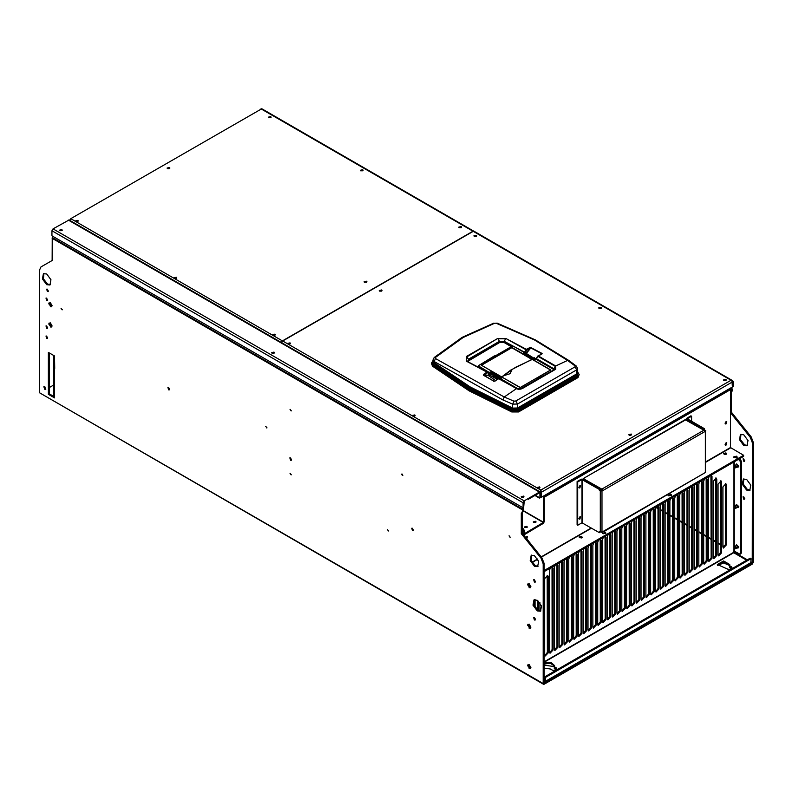 <?xml version="1.0" encoding="UTF-8"?>
<svg xmlns="http://www.w3.org/2000/svg" width="793" height="793" viewBox="0 0 793 793"><rect width="100%" height="100%" fill="white"/><g stroke="black" fill="none" stroke-linecap="round" stroke-linejoin="round"><path stroke-width="1.19" d="M52.021 325.903L49.216 322.949L48.74 324.01L51.535 326.974L52.021 325.903M49.8 323.881L50.95 324.545L50.911 326.22L49.523 324.674L50.028 323.752M50.048 324.05L50.762 325.378L50.108 325.754L51.228 325.576M50.762 325.378L50.108 325.754M52.021 305.682L49.216 302.728L48.74 303.788L51.535 306.752L52.021 305.682M49.8 303.66L50.95 304.324L50.911 305.999L49.523 304.453L50.028 303.531M50.048 303.828L50.762 305.156L50.108 305.533L51.228 305.345M50.762 305.156L50.108 305.533M366.158 282.516L366.396 281.931M533.986 600.39L533.986 604.91M739.334 458.81L741.524 461.338L741.524 552.85L739.562 553.99L733.921 550.927L733.723 552.741L544.057 662.244M538.586 601.233L538.586 610.59M535.077 619.333L535.077 618.332M535.077 607.24L535.077 599.627M726.418 544.89L723.434 548.042L722.919 546.912L722.919 486.922L725.912 483.77L726.418 484.9L726.418 544.89L725.545 544.385L723.077 547.656M718.101 484.087L721.095 480.925L721.61 482.065L721.61 552.731L718.617 555.883L718.101 554.753L718.101 484.087M713.284 481.242L716.277 478.09L716.793 479.22L716.793 555.506L713.799 558.659L713.284 557.529L713.284 481.242M544.712 578.573L547.705 575.411L548.221 576.551L548.221 652.827L545.227 655.989L544.712 654.849L544.712 578.573M539.894 610.977L539.894 602.72M687.006 489.043L687.888 490.282L687.888 572.189L684.904 575.351L684.389 574.211L684.389 492.304L685.271 490.044M691.823 486.258L692.705 487.507L692.705 569.414L689.722 572.566L689.206 571.436L689.206 489.529L690.088 487.259M696.631 483.472L697.523 484.721L697.523 566.628L694.539 569.79L694.024 568.65L694.024 486.743L694.916 484.473M701.448 480.697L702.34 481.946L702.34 563.853L699.347 567.005L698.841 565.875L698.841 483.968L699.733 481.688M653.313 508.501L654.175 509.75L654.175 591.657L651.192 594.809L650.676 593.679L650.676 511.772L651.539 509.532M658.131 505.726L658.993 506.965L658.993 588.872L655.999 592.034L655.494 590.894L655.494 508.997L656.356 506.747M662.938 502.94L663.81 504.189L663.81 586.096L660.817 589.249L660.311 588.119L660.311 506.212L661.174 503.961M667.756 500.165L668.628 501.404L668.628 583.311L665.634 586.473L665.119 585.333L665.119 503.426L665.991 501.176M672.563 497.38L673.445 498.628L673.445 580.535L670.452 583.688L669.936 582.558L669.936 500.651L670.819 498.391M629.245 522.409L630.098 523.658L630.098 605.565L627.104 608.717L626.589 607.587L626.589 525.68L627.441 523.449M634.053 519.633L634.915 520.872L634.915 602.779L631.922 605.931L631.406 604.801L631.406 522.894L632.259 520.664M638.871 516.848L639.723 518.097L639.723 599.994L636.739 603.156L636.224 602.016L636.224 520.119L637.076 517.888M643.688 514.072L644.54 515.311L644.54 597.218L641.557 600.37L641.041 599.24L641.041 517.333L641.904 515.103M648.496 511.287L649.358 512.536L649.358 594.433L646.374 597.595L645.859 596.455L645.859 514.558L646.721 512.318M600.36 539.101L601.193 540.34L601.193 622.247L598.209 625.399L597.694 624.269L597.694 542.362L598.527 540.162M605.178 536.316L606.011 537.555L606.011 619.462L603.027 622.624L602.511 621.484L602.511 539.577L603.344 537.376M609.986 533.53L610.828 534.779L610.828 616.686L607.835 619.839L607.329 618.709L607.329 536.802L608.162 534.591M614.803 530.755L615.646 531.994L615.646 613.901L612.652 617.063L612.146 615.923L612.146 534.016L612.979 531.806M619.62 527.969L620.463 529.218L620.463 611.125L617.469 614.278L616.964 613.148L616.964 531.241L617.806 529.02M624.428 525.194L625.28 526.433L625.28 608.34L622.287 611.492L621.771 610.362L621.771 528.455L622.624 526.235M576.293 552.999L577.116 554.238L577.116 636.145L574.122 639.307L573.617 638.167L573.617 556.26L574.429 554.079M581.11 550.223L581.933 551.462L581.933 633.369L578.94 636.521L578.424 635.391L578.424 553.484L579.247 551.294M585.918 547.438L586.751 548.677L586.751 630.584L583.757 633.746L583.242 632.606L583.242 550.699L584.074 548.508M590.735 544.662L591.568 545.901L591.568 627.808L588.575 630.96L588.059 629.83L588.059 547.923L588.892 545.723M595.553 541.877L596.376 543.116L596.376 625.023L593.392 628.185L592.877 627.045L592.877 545.138L593.709 542.937M552.225 566.906L553.028 568.145L553.028 650.052L550.045 653.204L549.529 652.074L549.529 570.167L550.332 567.996M557.043 564.13L557.846 565.369L557.846 647.266L554.862 650.429L554.347 649.289L554.347 567.391L555.159 565.211M561.85 561.345L562.663 562.584L562.663 644.491L559.68 647.643L559.164 646.513L559.164 564.606L559.977 562.435M566.668 558.569L567.481 559.799L567.481 641.706L564.487 644.868L563.982 643.728L563.982 561.831L564.794 559.65M571.475 555.784L572.298 557.023L572.298 638.93L569.305 642.082L568.799 640.952L568.799 559.045L569.612 556.864M706.256 477.911L707.158 479.16L707.158 561.067L704.164 564.229L703.659 563.089L703.659 481.182L704.551 478.903M711.073 475.136L711.975 476.385L711.975 558.292L708.982 561.444L708.466 560.314L708.466 478.407L709.368 476.117M677.381 494.604L678.263 495.843L678.263 577.75L675.269 580.912L674.754 579.772L674.754 497.865L675.636 495.605M682.188 491.819L683.07 493.068L683.07 574.975L680.087 578.127L679.571 576.997L679.571 495.09L680.453 492.83M723.999 454.131L726.001 454.468M579.475 537.575L581.517 537.932M526.086 538.011L526.532 536.811M725.139 423.175L726.021 421.638M725.139 444.407L726.021 442.871M740.652 553.355L740.652 461.843L738.452 459.316M736.3 458.067L734.496 457.026M741.524 552.85L740.335 554.069M736.499 464.103L738.808 466.096L738.154 466.968M736.499 504.556L738.808 506.539L738.154 507.411M736.499 544.999L738.808 546.992L738.154 547.864M547.19 575.302L547.339 652.322L544.87 655.593M537.704 600.529L537.704 610.085M715.762 477.971L715.91 555.001L713.442 558.272M720.579 480.816L720.728 552.225L718.26 555.487M725.387 483.651L725.545 544.385M686.897 489.103L687.016 571.684L684.547 574.955M691.704 486.327L691.833 568.908L689.365 572.179M696.522 483.542L696.65 566.123L694.172 569.394M701.339 480.756L701.468 563.347L698.99 566.618M653.184 508.581L653.303 591.152L650.825 594.423M658.002 505.795L658.121 588.366L655.642 591.637M662.809 503.02L662.938 585.591L660.46 588.862M667.627 500.234L667.746 582.805L665.277 586.077M672.444 497.449L672.563 580.03L670.095 583.301M629.107 522.488L629.216 605.059L626.748 608.32M633.914 519.712L634.033 602.274L631.565 605.545M638.732 516.927L638.851 599.488L636.382 602.759M643.549 514.142L643.668 596.713L641.2 599.984M648.367 511.366L648.486 593.927L646.017 597.198M600.212 539.19L600.321 621.742L597.853 625.013M605.029 536.405L605.138 618.956L602.67 622.227M609.837 533.62L609.956 616.181L607.478 619.452M614.654 530.834L614.773 613.395L612.295 616.667M619.472 528.059L619.591 610.62L617.113 613.891M624.289 525.273L624.398 607.835L621.93 611.106M576.134 553.098L576.243 635.639L573.765 638.91M580.942 550.312L581.051 632.864L578.583 636.135M585.759 547.537L585.868 630.078L583.4 633.349M590.577 544.751L590.686 627.303L588.218 630.574M595.394 541.966L595.503 624.517L593.035 627.788M552.047 567.005L552.156 649.546L549.688 652.817M556.864 564.229L556.973 646.761L554.505 650.032M561.682 561.444L561.791 643.985L559.313 647.257M566.499 558.659L566.608 641.2L564.13 644.471M571.317 555.883L571.426 638.424L568.948 641.696M706.157 477.981L706.285 560.562L703.807 563.833M710.974 475.195L711.093 557.786L708.625 561.057M677.262 494.673L677.381 577.245L674.912 580.516M682.079 491.888L682.198 574.469L679.73 577.74M544.057 680.662L544.583 680.781L544.583 676.925L545.455 677.43L545.455 681.286L545.158 681.96L544.057 681.673M746.699 560.235L733.723 552.741M544.057 663.067L550.808 662.294L554.624 665.595L554.317 666.715L556.537 668.003L557.221 669.629M555.417 670.67L552.592 670.273L550.372 668.995L544.057 668.122M730.551 569.552L727.736 569.156L717.387 564.477L723.573 560.909L729.768 564.477L729.461 565.597L731.671 566.886L732.345 568.522M545.158 681.96L750.773 563.248L751.07 558.718L750.198 558.213L544.583 676.925M554.317 666.715L554.317 667.726L557.201 669.639L556.537 668.003M544.057 664.078L550.392 663.216L554.565 666.1L550.392 663.216L544.057 664.078M729.709 564.993L723.573 561.92L717.447 564.983L723.573 561.92L729.709 564.983M729.461 565.597L729.461 566.608L731.681 567.897L731.671 566.886M751.07 558.718L545.455 677.43M737.074 467.117L737.926 467.186L738.283 466.393L736.191 464.192L735.835 464.966M734.833 465.967L736.439 464.619L737.936 466.195L735.418 467.84L735.706 467.335L734.368 466.036L735.418 467.84M735.081 465.402L736.578 466.978L736.32 467.543M737.074 507.56L737.926 507.639L738.283 506.846L736.191 504.635L735.835 505.419M734.833 506.41L736.439 505.062L737.936 506.638L735.418 508.293L735.706 507.778L734.368 506.479L735.418 508.293M735.081 505.845L736.578 507.421L736.32 507.996M737.074 548.003L737.926 548.082L738.283 547.289L736.191 545.078L735.835 545.862M734.833 546.863L736.439 545.515L737.936 547.091L735.418 548.736L735.706 548.231L734.368 546.932L735.418 548.736M735.081 546.298L736.578 547.874L736.32 548.439M530.814 667.557L528.009 664.593L527.523 665.664L530.329 668.618L530.814 667.557M528.594 665.525L529.744 666.199L529.704 667.865L528.316 666.318L528.812 665.396M528.842 665.694L529.555 667.022L528.901 667.409L530.021 667.22M529.555 667.022L528.901 667.409M530.814 586.661L528.009 583.707L527.523 584.768L530.329 587.722L530.814 586.661M528.594 584.629L529.744 585.303L529.704 586.969L528.316 585.432L528.812 584.5M528.842 584.798L529.555 586.126L528.901 586.513L530.021 586.324M529.555 586.126L528.901 586.513M530.814 627.114L528.009 624.15L527.523 625.211L530.329 628.175L530.814 627.114M528.594 625.082L529.744 625.746L529.704 627.422L528.316 625.875L528.812 624.953M528.842 625.251L529.555 626.579L528.901 626.956L530.021 626.777M529.555 626.579L528.901 626.956M511.237 371.015L511.237 370.063L516.074 367.09L512.109 369.498L501.959 376.972M532.321 359.437L516.074 367.09M512.109 369.498L510.137 373.721L503.456 375.743M501.84 377.042L503.842 375.406M501.85 377.052L520.317 387.47L550.54 370.014L532.341 359.417M532.103 359.348L510.979 369.984L501.642 376.933L481.44 365.246L511.772 347.701L532.103 359.516M577.988 377.597L579.148 374.534L577.988 377.597L518.513 411.934L511.812 411.973L469.169 390.82L432.522 366.197L431.442 363.194L432.522 365.107L469.169 389.72L511.812 410.873L518.513 410.833L518.513 411.934M577.601 372.135L577.046 374.692L577.988 376.497L518.513 410.833L518.295 409.951L577.7 375.654L577.899 372.145M432.988 360.002L433.771 362.47L470.269 386.984L512.724 408.058L517.571 408.028L517.789 408.91L577.046 374.692L577.601 368.497L576.759 369.835L517.571 404.014L512.724 404.162L502.931 400.009L433.771 361.35L432.988 359.982L434.148 357.534L435.446 357.415L435.426 358.535L504.259 397.006L502.931 400.009M568.859 360.537L535.334 339.86L497.241 323.177L494.584 323.276L463.112 337.521L435.446 357.415M497.241 323.177L494.584 323.276M516.243 388.739L504.259 397.006L513.993 401.119L512.724 404.162L512.02 409.991L518.295 409.951L517.789 408.91L512.506 408.94L470.011 387.846L433.484 363.313L435.426 358.535M513.993 401.119L515.856 400.98L574.994 366.842L575.024 365.88L567.629 360.428L568.839 360.537L576.323 366.039L575.024 365.88M574.994 366.842L576.759 369.835L576.759 373.85L517.571 408.028L517.571 404.014L515.856 400.98M541.302 354.223L537.565 356.196L538.169 355.908L555.655 365.999L553.801 368.755L554.257 369.845M555.645 365.989L567.629 360.428L534.353 339.89L496.458 323.306M498.41 378.667L495.05 380.927L498.767 378.657L516.59 388.699L499.094 378.598L498.361 378.895M495.04 380.927L494.049 381.255L495.04 380.927M493.96 381.235L483.334 375.178L483.849 374.167L484.345 374.881L483.671 375.148L494.108 381.255M484.345 374.881L488.617 375.258L488.766 372.76L466.849 361.182L488.766 372.76L488.914 373.562L486.942 372.095L487.427 372.839L484.345 374.881L488.419 375.575L483.334 375.178M488.924 375.079L488.924 374.574M489.103 374.821L489.003 373.116M497.29 379.411L489.103 374.683M488.419 375.575L495.625 380.531M500.581 379.322L517.512 389.085L498.46 378.638M516.59 388.699L518.88 389.304L521.616 388.758M555.655 365.999L555.744 369.27L522.29 388.58L516.253 388.748M516.867 388.838L521.804 388.659M555.566 369.171L555.338 366.326L537.832 356.235L536.355 358.684L553.801 368.755L554.148 369.825M537.565 356.186L536.207 359.12L553.702 369.231L555.338 366.326M512.377 346.125L504.021 341.773L505.577 338.829L498.113 338.78L499.649 341.743L504.021 341.773L504.021 342.487L511.198 346.64M553.702 370.133L553.702 369.231M534.353 357.702L536.028 359.179M536.028 359.259L536.167 358.486L536.207 359.358M541.123 354.481L537.604 356.136M555.744 369.27L540.568 377.22L522.29 388.58M531.023 347.641L526.245 353.083L529.833 348.613L529.427 347.849L531.023 347.641L542.085 353.46L541.282 354.223L541.758 353.638L530.854 347.909L526.602 353.202M529.833 348.613L526.76 350.129L526.344 349.346L529.427 347.849M524.421 352.588L524.996 352.895M466.512 356.503L468.415 359.249L499.521 341.287L504.16 341.317L525.263 352.578L526.76 350.129L526.344 349.346L505.904 338.502L497.786 338.452L466.512 356.503L466.512 361.241L486.942 372.095L483.849 374.167M505.904 338.502L526.007 349.673L524.391 352.538M468.564 360.438L468.376 361.935L467.652 361.083L468.564 359.685L499.649 341.743L499.649 342.487L467.721 361.36M504.021 342.487L499.649 342.487M540.638 497.538L539.339 498.073L539.022 497.36L540.558 497.489L540.558 492.691L539.458 492.056L524.133 500.898L523.043 502.802L523.043 507.857L523.697 507.47L524.133 501.662L523.697 507.441M539.894 493.068L539.894 497.865L535.295 495.219L539.022 497.36M523.043 507.857L51.912 235.848L51.912 230.793L53.002 228.899L69.1 219.978L540.231 491.977M539.458 492.81L528.297 499.263M62.112 230.545L59.653 230.545M274.259 353.014L271.801 353.014M523.826 497.112L521.378 497.112M59.901 230.733L59.495 230.158L61.874 229.593L62.28 230.158L59.901 230.733M274.011 352.072L274.418 352.637L272.039 353.212L271.632 352.637L274.011 352.072M521.616 497.3L521.209 496.735L523.588 496.16L523.995 496.735L521.616 497.3M540.816 491.501L541.49 491.868L541.52 497.181L732.464 386.944L731.959 381.344M541.847 491.66L540.776 490.788L539.696 491.66L540.776 490.034L541.49 491.868M537.357 487.883L537.941 487.546L537.357 487.883M541.49 491.898L540.796 492.294L540.776 497.617L541.431 497.241L541.49 491.898L540.39 491.264M732.464 386.845L732.464 381.78M537.595 488.072L537.188 487.507L539.567 486.932L539.974 487.507L537.595 488.072M281.584 342.645L282.655 341.01L473.679 231.1L731.79 380.115L731.671 380.828M381.611 289.951L382.018 290.516L379.639 291.081L379.232 290.516L381.611 289.951M476.296 235.283L476.702 235.848L474.333 236.423L473.917 235.848L476.296 235.283M289.99 342.844L290.397 343.409L288.018 343.984L287.611 343.409L289.99 342.844M414.779 414.888L415.185 415.463L412.806 416.028L412.4 415.463L414.779 414.888M601.084 307.327L601.49 307.892L599.111 308.467L598.705 307.892L601.084 307.327M725.873 379.371L726.279 379.936L723.9 380.511L723.494 379.936L725.873 379.371M631.188 434.039L631.595 434.604L629.216 435.179L628.809 434.604L631.188 434.039M540.796 492.294L539.696 491.66M732.088 380.59L733.208 381.453L733.208 386.518L732.554 386.895M733.188 381.215L732.554 381.839M731.939 381.294L732.494 381.621M732.445 381.621L731.017 380.194L731.79 380.115M472.906 231.169L731.017 380.194L540.776 490.034L540.776 490.788M381.859 290.892L379.401 290.892M631.436 434.99L628.978 434.99M726.12 380.323L723.662 380.323M601.332 308.279L598.874 308.279M476.543 236.225L474.085 236.225M413.153 415.502L412.568 415.839L413.153 415.502M401.922 473.887L402.794 475.394M401.536 474.363L402.656 475.542L401.536 474.363M731.83 387.311L732.335 390.83L731.453 392.069L731.453 412.301L751.159 436.804L753.35 442.454L753.35 562.207L752.26 564.101L544.276 684.181L543.185 683.546L543.185 563.793L540.995 558.143L521.288 533.639L521.288 513.408L522.161 512.169L522.805 507.718M522.319 508.977L52.279 237.603L52.13 260.5L40.929 266.963L39.65 269.798L39.65 392.832L543.502 684.26M537.267 610.868L533.025 605.138L534.016 599.924L537.267 600.251L541.52 605.981L540.519 611.185L537.267 610.868M47.421 291.556L46.708 289.158L47.421 289.227L48.135 291.626L47.421 291.556M46.658 328.272L45.944 325.873L46.658 325.943L47.372 328.342L46.658 328.272M44.775 389.343L43.922 386.478L44.775 386.568L45.627 389.432L44.775 389.343M510.127 537.049L508.997 535.87L510.127 537.049M388.401 530.735L387.281 529.546L388.401 530.735M291.2 410.655L290.079 409.475L291.2 410.655M291.2 474.611L290.079 473.431L291.2 474.611M266.914 427.734L265.794 426.545L266.914 427.734M62.201 309.538L61.081 308.358L62.201 309.538M46.658 274.021L50.901 279.751L49.909 284.965L46.658 284.637L42.406 278.908L43.407 273.704L46.658 274.021M534.423 555.635L538.675 561.365L537.674 566.569L534.423 566.252L530.18 560.522L531.171 555.308L534.423 555.635M534.423 619.997L533.709 617.598L534.423 617.668L535.136 620.067L534.423 619.997M534.423 582.072L533.709 579.683L534.423 579.752L535.136 582.141L534.423 582.072M412.479 530.636L411.765 528.237L412.479 528.307L413.193 530.705L412.479 530.636M290.535 460.227L289.832 457.829L290.535 457.908L291.249 460.297L290.535 460.227M168.602 389.829L167.888 387.43L168.602 387.499L169.305 389.898L168.602 389.829M46.658 300.468L45.944 298.069L46.658 298.138L47.372 300.537L46.658 300.468M46.658 338.383L45.944 335.984L46.658 336.054L47.372 338.452L46.658 338.383M529.169 583.638L530.963 586.751L529.169 587.791L529.169 583.638M529.169 624.091L530.963 627.194L529.169 628.234L529.169 624.091M529.169 664.534L530.963 667.647L529.169 668.677L529.169 664.534M50.375 322.89L52.169 325.992L50.375 327.033L50.375 322.89M50.375 302.668L52.169 305.771L50.375 306.812L50.375 302.668M54.053 367.684L54.539 397.888L48.403 394.349L48.403 352.389L54.539 355.928L54.757 368.438L54.053 367.684L54.757 367.238M523.677 507.48L523.043 511.663L522.161 512.169M52.279 237.603L52.774 236.344M49.285 387.529L53.746 384.952M523.043 511.663L522.161 512.902L522.161 533.134L541.867 557.638L544.057 563.288L544.057 683.041M751.159 436.804L750.287 437.31L752.478 442.96L752.26 563.089L544.276 683.169M522.161 533.134L521.288 533.639M43.902 386.806L45.33 389.284M534.482 599.726L534.026 605.029L538.15 610.362L540.925 610.888M47.293 289.167L48.423 291.11M46.529 325.883L47.659 327.826M46.529 335.994L47.659 337.937M46.529 298.079L47.659 300.022M168.473 387.44L169.593 389.383M290.416 457.839L291.537 459.781M412.36 528.247L413.48 530.19M534.304 579.683L535.424 581.636M534.304 617.608L535.424 619.551M531.637 555.11L531.181 560.413L535.295 565.746L538.08 566.271M43.873 273.496L43.417 278.809L47.53 284.132L50.316 284.657M49.285 352.895L49.285 393.843L54.519 396.867M521.556 497.261L523.648 497.261M271.979 353.172L274.071 353.172M59.842 230.694L61.933 230.694M729.461 566.608L731.671 567.897L731.671 568.908L729.461 567.619L729.461 566.608M554.317 667.726L556.537 669.014L556.537 670.026L554.317 668.737L554.317 667.726M750.287 437.31L730.581 412.806L730.581 392.575L731.453 391.336L730.819 387.896M746.56 490.034L742.317 484.305L743.309 479.091L746.56 479.418L750.812 485.147L749.811 490.352L746.56 490.034M743.715 461.239L743.001 458.84L743.715 458.919L744.429 461.308L743.715 461.239M743.715 499.164L743.001 496.765L743.715 496.834L744.429 499.233L743.715 499.164M743.715 434.802L747.968 440.531L746.966 445.735L743.715 445.418L739.472 439.689L740.464 434.475L743.715 434.802M723.85 380.471L725.932 380.471M599.062 308.427L601.144 308.427M474.273 236.383L476.355 236.383M459.167 227.66L461.248 227.66M360.646 170.782L362.738 170.782M268.698 117.701L270.79 117.701M743.784 478.893L743.319 484.196L747.442 489.529L750.218 490.054M740.93 434.277L740.474 439.58L744.597 444.913L747.373 445.428M743.596 496.775L744.716 498.718M743.596 458.85L744.716 460.792M729.52 565.488L723.573 562.931L717.635 565.488M554.376 666.606L544.057 665.089M731.453 412.301L730.581 412.806M731.453 392.069L730.581 392.575M732.335 390.83L731.453 391.336M522.161 512.902L521.288 513.408M45.766 389.313L43.873 387.083L44.091 386.419M54.053 356.563L54.479 367.08M54.479 357.157L54.539 355.928M54.479 392.555L54.479 368.279M54.479 396.599L54.053 391.95M48.403 394.349L49.285 393.843M509.195 535.83L510.068 537.327M387.47 529.506L388.342 531.013M290.268 409.426L291.14 410.933M290.268 473.391L291.14 474.888M265.982 426.505L266.854 428.012M61.269 308.308L62.141 309.815M601.679 532.262L602.442 532.42L656.009 501.087M602.442 532.42L704.699 472.955L601.966 532.133L601.956 491.095M581.933 479.547L577.72 481.985L577.056 481.599L577.066 524.877L577.72 525.253L581.943 522.825L581.933 479.547L599.389 489.44L599.389 490.55L601.956 491.085L705.403 431.333L705.413 472.38L704.699 472.955M599.389 490.55L602.67 490.679M600.053 531.984L599.399 532.708L599.399 531.597L601.966 532.133M599.399 532.708L581.943 522.825M577.056 481.599L581.279 479.17L582.914 479.17L600.043 489.063L599.389 489.44M577.72 525.253L577.72 481.985M579.911 519.078L580.605 516.739L579.911 516.808L579.217 519.147L579.911 519.078M579.911 487.903L580.605 485.564L579.901 485.633L579.207 487.973L579.911 487.903M578.969 518.82L580.198 516.689M578.959 487.645L580.189 485.514M600.043 489.063L600.043 490.173M704.58 431.045L704.243 430.47M602.016 490.302L600.916 489.311L600.747 490.58M705.413 472.38L705.403 431.333M705.413 471.439L705.413 454.696M703.906 430.183L704.471 429.846L705.75 430.857M704.471 429.846L704.471 428.735L687.343 418.843M703.817 430.133L703.817 429.112L686.688 419.229L686.688 418.278L690.901 415.839L691.555 416.226L687.343 418.654M703.817 429.112L704.471 428.735M691.555 416.226L691.555 421.281M704.69 431.58L703.877 430.163L601.857 489.093L602.67 490.52M600.093 490.193L600.916 488.557L583.251 478.575L685.182 419.695L703.877 430.163M600.916 489.311L600.916 488.557L601.857 489.093M583.747 479.478L583.014 479.15M583.251 478.575L685.767 419.755M583.856 479.329L584.272 478.952M703.778 430.103L702.945 429.618M366.753 282.169L364.294 282.169M366.505 281.228L366.911 281.793L364.532 282.367L364.126 281.793L366.505 281.228M281.366 342.526L282.437 340.881L473.461 230.971L261.759 108.74L70.736 218.66L69.665 220.295M274.884 334.121L275.29 334.696L272.921 335.261L272.505 334.696L274.884 334.121M461.189 226.56L461.605 227.125L459.226 227.7L458.81 227.125L461.189 226.56M362.679 169.682L363.085 170.247L360.706 170.822L360.3 170.247L362.679 169.682M176.373 277.243L176.78 277.818L174.401 278.383L173.994 277.818L176.373 277.243M77.853 220.365L78.259 220.93L75.88 221.505L75.474 220.93L77.853 220.365M169.474 167.472L169.88 168.037L167.501 168.612L167.095 168.037L169.474 167.472M270.73 116.591L271.137 117.166L268.758 117.731L268.351 117.166L270.73 116.591M272.673 335.072L273.258 334.735L272.673 335.072M174.153 278.194L174.747 277.857L174.153 278.194M461.437 227.512L458.978 227.512M362.916 170.634L360.458 170.634M169.722 168.413L167.264 168.413M270.968 117.542L268.51 117.542M523.687 535.027L543.611 523.202M730.68 387.975L730.492 447.549L743.626 455.311L544.057 570.613M578.92 487.408L579.97 485.594M578.93 518.582L579.97 516.768M526.81 538.903L527.325 536.683L525.828 537.694M726.12 442.811L725.417 445.151L726.12 445.081L726.814 442.742L726.12 442.811M726.12 421.579L725.417 423.918L726.12 423.849L726.814 421.509L726.12 421.579M579.852 537.793L582.231 537.228L581.388 536.405L579.009 536.97L579.852 537.793M724.346 454.33L726.725 453.755L725.873 452.942L723.494 453.507L724.346 454.33M602.214 532.48L603.057 533.748L605.961 533.045L603.463 531.835M667.835 494.644L668.737 495.803L671.641 495.11L669.133 493.9M736.38 456.223L733.475 456.917L733.971 457.611L737.321 457.174L736.38 456.223L736.38 457.234L733.723 457.422M743.626 455.311L743.626 456.322L544.057 571.624M526.195 538.14L526.73 536.692M725.139 444.635L726.219 442.762M725.139 423.403L726.219 421.519M544.484 495.476L544.276 496.596M535.662 522.438L533.253 521.883L535.632 521.318L536.038 521.883L533.659 522.448M526.899 527.494L524.867 527.494M737.074 457.68L736.38 457.234M671.403 495.615L668.043 495.367M605.723 533.55L602.363 533.302M518.483 389.274L520.198 389.214M553.623 370.162L553.217 369.171L553.246 370.212L520.049 389.076M553.127 369.984L553.217 369.171L535.572 358.991M534.76 359.417L535.602 359.011M534.898 359.358L533.679 359.318L523.459 353.41L524.262 352.469L523.598 353.44M479.002 365.355L512.06 346.263L513.537 346.323L524.104 352.429M479.002 365.345L479.002 366.257L489.578 372.66L478.883 366.475L479.002 365.345M490.361 372.819L490.223 371.937L489.578 372.363M490.223 371.937L491.452 371.897L501.672 377.795L501.672 378.548L500.71 379.123L500.73 378.449M550.729 370.053L520.089 387.599L481.341 365.176L512.03 347.562L550.729 369.905M501.533 378.568L491.323 372.115L489.598 372.66M501.672 377.795L501.642 378.529M500.998 378.965L501.672 378.548M500.71 379.123L518.335 389.254L500.76 379.113M491.452 371.897L491.323 372.789M499.877 378.677L500.69 378.192L490.837 372.581L490.124 373.047L499.877 378.677L500.581 378.211L490.936 372.561L490.034 373.404L498.5 378.608M500.056 379.064L500.789 378.578M498.212 378.796L490.034 373.404M493.831 376.328L493.246 375.971M479.002 366.257L489.638 372.69L489.608 374.97M490.094 375.248L490.124 373.82L490.084 375.238M523.648 353.47L524.361 352.578M524.342 353.252L525.244 352.766L535.087 358.971M534.997 358.396L534.413 359.447M534.363 359.447L535.087 358.634L534.413 358.981L524.54 353.123L524.381 353.896M534.145 359.437L524.332 353.589M523.578 353.49L523.459 352.756M511.237 370.291L510.94 371.897M524.342 353.5L534.204 359.437M491.373 372.819L491.382 372.145L501.483 377.983L501.473 378.598M489.559 374.94L489.529 372.67L490.302 372.224L490.312 372.849M169.097 168.76L167.878 168.76L169.097 168.76M543.621 495.972L543.621 522.329L524.52 533.55L524.351 530.348L523.697 530.477L522.924 533.084L524.738 534.175L543.235 523.499L544.276 521.695L544.276 495.595M523.697 530.477L522.161 529.595M524.004 534.254L522.825 533.025M537.535 488.032L539.627 488.032M412.747 415.988L414.838 415.988M526.869 526.374L527.276 526.939L524.897 527.514L524.49 526.939L526.869 526.374M522.161 528.079L524.351 530.348M523.479 528.832L522.161 528.832M523.479 530.348L522.825 529.218L523.479 530.348M527.117 527.315L524.659 527.315M535.87 522.26L533.411 522.26M287.968 343.944L290.05 343.944M272.861 335.221L274.943 335.221M174.341 278.343L176.433 278.343M75.821 221.465L77.912 221.465M53.746 396.421L53.746 355.472M379.669 291.1L381.592 291.1M49.8 325.378L50.455 324.991M50.187 324.297L49.523 324.674M49.8 305.146L50.455 304.77M50.187 304.066L49.523 304.453M733.921 550.927L733.921 461.932M544.057 661.868L733.555 552.463M740.434 459.444L739.562 459.95M740.652 461.843L741.524 461.338M734.249 457.105L734.249 457.769M734.249 461.744L734.249 466.244M734.249 466.73L734.249 506.697M734.249 507.183L734.249 547.14M734.249 547.626L734.249 550.927M751.07 562.574L545.455 681.286M548.221 576.551L547.339 576.045M547.339 652.322L548.221 652.827M716.793 479.22L715.91 478.714M715.91 555.001L716.793 555.506M721.61 482.065L720.728 481.559M720.728 552.225L721.61 552.731M726.418 484.9L725.545 484.394M687.016 571.684L687.888 572.189M687.888 490.282L687.016 489.777M691.833 568.908L692.705 569.414M692.705 487.507L691.833 487.001M696.65 566.123L697.523 566.628M697.523 484.721L696.65 484.216M702.34 481.946L701.468 481.44M701.468 563.347L702.34 563.853M653.303 591.152L654.175 591.657M654.175 509.75L653.303 509.245M658.121 588.366L658.993 588.872M658.993 506.965L658.121 506.459M662.938 585.591L663.81 586.096M663.81 504.189L662.938 503.684M667.746 582.805L668.628 583.311M668.628 501.404L667.746 500.898M672.563 580.03L673.445 580.535M673.445 498.628L672.563 498.123M629.216 605.059L630.098 605.565M630.098 523.658L629.216 523.152M634.033 602.274L634.915 602.779M634.915 520.872L634.033 520.367M638.851 599.488L639.723 599.994M639.723 518.097L638.851 517.591M643.668 596.713L644.54 597.218M644.54 515.311L643.668 514.806M649.358 512.536L648.486 512.03M648.486 593.927L649.358 594.433M600.321 621.742L601.193 622.247M601.193 540.34L600.321 539.835M605.138 618.956L606.011 619.462M606.011 537.555L605.138 537.049M609.956 616.181L610.828 616.686M610.828 534.779L609.956 534.274M614.773 613.395L615.646 613.901M615.646 531.994L614.773 531.488M619.591 610.62L620.463 611.125M620.463 529.218L619.591 528.713M625.28 526.433L624.398 525.928M624.398 607.835L625.28 608.34M576.243 635.639L577.116 636.145M577.116 554.238L576.243 553.732M581.051 632.864L581.933 633.369M581.933 551.462L581.051 550.957M585.868 630.078L586.751 630.584M586.751 548.677L585.868 548.171M590.686 627.303L591.568 627.808M591.568 545.901L590.686 545.396M595.503 624.517L596.376 625.023M596.376 543.116L595.503 542.61M552.156 649.546L553.028 650.052M553.028 568.145L552.156 567.639M556.973 646.761L557.846 647.266M557.846 565.369L556.973 564.864M561.791 643.985L562.663 644.491M562.663 562.584L561.791 562.078M566.608 641.2L567.481 641.706M567.481 559.799L566.608 559.293M572.298 557.023L571.426 556.517M571.426 638.424L572.298 638.93M706.285 560.562L707.158 561.067M707.158 479.16L706.285 478.655M711.093 557.786L711.975 558.292M711.975 476.385L711.093 475.879M677.381 577.245L678.263 577.75M678.263 495.843L677.381 495.338M682.198 574.469L683.07 574.975M683.07 493.068L682.198 492.562M528.594 667.022L529.248 666.645M528.981 665.942L528.316 666.318M528.594 586.126L529.248 585.749M528.981 585.046L528.316 585.432M528.594 626.579L529.248 626.192M528.981 625.499L528.316 625.875M431.442 363.194L432.988 360.587L432.819 364.265L469.426 388.857L512.02 409.991L511.812 411.973M432.988 360.805L433.484 363.313L432.522 366.197M577.601 371.897L579.148 374.534M495.338 380.957L493.771 381.354M541.599 354.253L542.085 353.46M539.874 377.617L521.219 388.937L538.725 378.271M536.237 358.595L537.704 356.186M466.512 361.241L466.839 356.83L497.786 338.452M51.912 230.793L523.043 502.802M524.133 500.898L53.002 228.899M68.327 220.048L539.458 492.056M541.52 492.126L732.464 381.889M540.776 490.034L282.655 341.01M52.13 238.346L522.161 509.721M543.185 683.546L39.65 392.832M543.185 563.793L544.057 563.288M752.478 442.96L753.35 442.454M540.995 558.143L541.867 557.638M752.26 563.089L751.07 562.406M747.006 560.056L733.555 552.295M724.356 546.982L722.919 546.159M720.728 544.89L718.101 543.374M715.91 542.105L713.284 540.588M711.093 539.329L708.466 537.813M706.285 536.544L703.659 535.027M701.468 533.768L698.841 532.252M696.65 530.983L694.024 529.466M691.833 528.207L689.206 526.691M687.016 525.422L684.389 523.905M682.198 522.646L679.571 521.13M677.381 519.861L674.754 518.344M672.563 517.086L669.936 515.569M667.746 514.3L665.119 512.784M662.938 511.525L660.311 510.008M658.121 508.739L655.9 507.461M656.118 507.084L658.121 508.234M660.311 509.502L662.938 511.019M665.119 512.278L667.746 513.795M669.936 515.063L672.563 516.58M674.754 517.839L677.381 519.356M679.571 520.624L682.198 522.141M684.389 523.4L687.016 524.916M689.206 526.185L691.833 527.702M694.024 528.961L696.65 530.477M698.841 531.746L701.468 533.263M703.659 534.522L706.285 536.038M708.466 537.307L711.093 538.824M713.284 540.083L715.91 541.599M718.101 542.868L720.728 544.385M722.919 545.653L724.663 546.655M733.555 551.789L747.442 559.808M751.07 561.9L752.478 562.713M600.321 491.085L600.331 532.143M582.26 479.547L582.27 522.825M686.688 419.894L686.688 419.229M260.986 108.819L472.687 231.05M282.437 340.881L70.736 218.66M730.482 389.65L544.276 497.221M531.994 562.217L537.614 558.966M541.252 556.874L591.231 527.999M705.75 461.843L730.492 447.549M730.66 447.837L705.75 462.22M591.558 528.188L541.45 557.122M537.783 559.253L532.153 562.495M544.345 496.507L731.077 388.639M730.908 388.292L544.484 495.982M544.276 497.152L730.502 389.571M629.642 435.347L630.762 435.347M581.388 536.405L581.388 537.416M581.824 537.664L581.824 536.653M726.309 454.201L726.309 453.19M725.873 452.942L725.873 453.953M736.826 457.492L736.816 456.481M671.146 495.427L671.146 494.416M670.709 494.158L670.709 495.169M605.465 533.362L605.465 532.351M605.029 532.103L605.029 533.114M553.256 370.361L520.386 389.175M535.553 359.031L553.127 369.181M518.592 389.115L501.017 378.965M478.982 365.345L494.416 355.859M490.054 373.017L490.936 372.561L500.779 378.42M478.883 366.475L478.853 367.417M525.135 352.766L524.342 353.321M522.339 533.352L522.379 532.767M523.162 534.373L523.667 534.601M523.697 533.58L522.825 533.074M523.043 510.444L543.621 522.329M543.453 522.607L523.043 510.821M50.187 323.97L49.701 324.248M50.187 303.749L49.701 304.026M736.717 463.885L736.191 464.192M738.452 466.889L737.926 467.186M734.368 466.036L735.012 465.451M736.717 504.328L736.191 504.635M738.452 507.332L737.926 507.639M734.368 506.479L735.012 505.904M736.717 544.781L736.191 545.078M738.452 547.785L737.926 548.082M734.368 546.932L735.012 546.347M528.981 665.614L528.495 665.902M528.981 584.728L528.495 585.006M528.981 625.171L528.495 625.449M493.732 323.128L462.022 337.471L434.148 357.534M577.601 368.497L576.323 366.039M555.606 369.141L540.975 376.992M539.062 378.083L539.696 377.716M539.339 498.073L534.849 495.476M686.341 418.754L686.341 419.993M686.897 419.953L703.53 429.558M535.523 358.991L533.758 359.308L523.38 353.232M524.252 352.459L513.616 346.313L512.189 346.164L478.913 365.335L478.476 367.218M501.741 378.311L500.849 379.004M521.953 532.529L522.924 533.084"/></g></svg>
